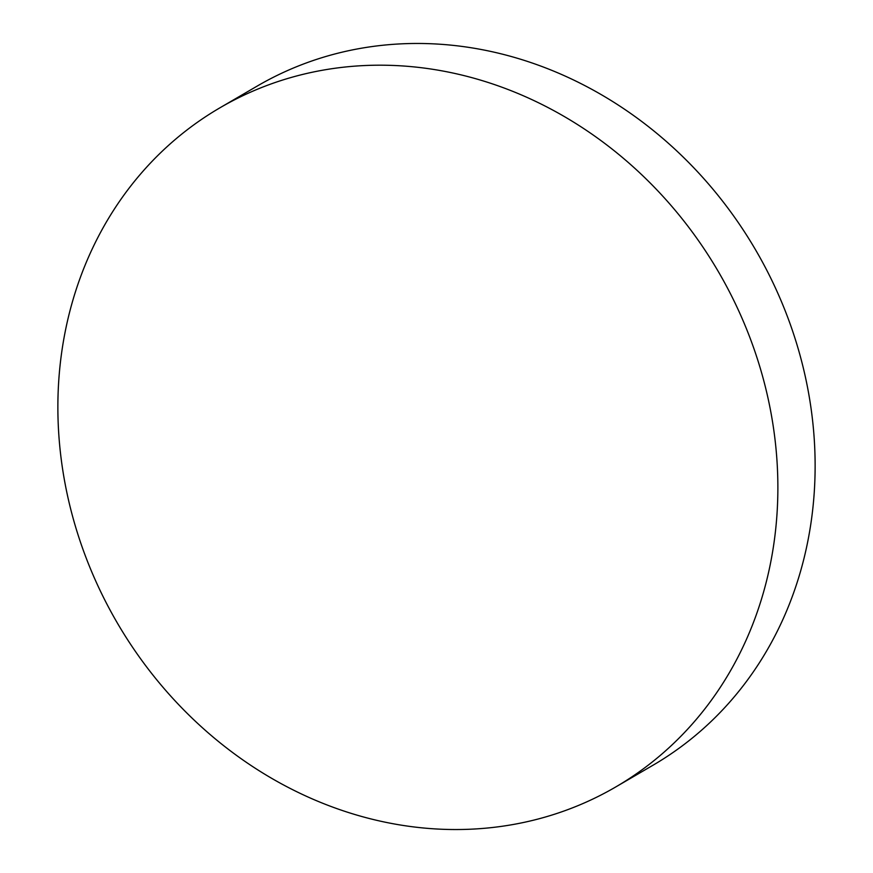 <?xml version="1.0" encoding="UTF-8"?>
<svg xmlns="http://www.w3.org/2000/svg" width="873" height="873" viewBox="0 0 873 873"><rect width="100%" height="100%" fill="white"/><g stroke="black" fill="none" stroke-linecap="round" stroke-linejoin="round"><path stroke-width="1.31" d="M219.887 107.837L257.142 86.111A393.036 348.065 59.8 0 1 811.704 413.191A393.036 348.065 59.8 0 1 653.113 765.163L615.858 786.889A393.036 348.065 59.8 0 1 61.296 459.809A393.036 348.065 59.8 0 1 219.887 107.837A393.036 348.065 59.8 0 1 774.449 434.907A393.036 348.065 59.8 0 1 615.858 786.889"/></g></svg>
